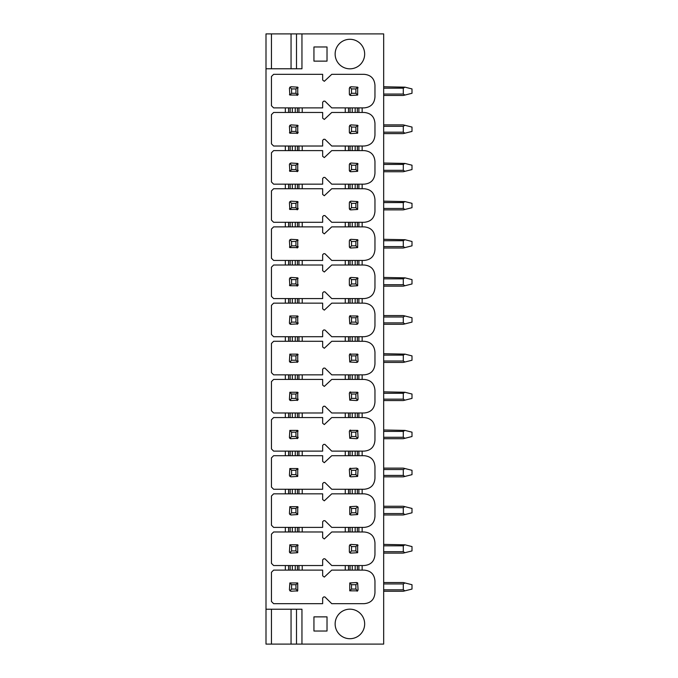 <?xml version="1.0" encoding="UTF-8"?>
<svg xmlns="http://www.w3.org/2000/svg" width="678" height="678" viewBox="0 0 678 678"><rect width="100%" height="100%" fill="white"/><g stroke="black" fill="none" stroke-linecap="round" stroke-linejoin="round"><path stroke-width="1.02" d="M271.446 644.1L265.996 644.1L265.996 609.234L301.956 609.234L301.956 644.1L271.446 644.1L271.446 609.234M265.996 609.234L265.996 33.9L383.672 33.9L383.672 644.1L301.956 644.1M301.956 33.9L301.956 68.766L265.996 68.766M313.939 631.023L327.016 631.023L327.016 616.861L313.939 616.861L313.939 631.023M349.899 609.175A14.763 14.763 0 0 0 335.135 623.938A14.763 14.763 0 0 0 349.899 638.71A14.763 14.763 0 0 0 364.662 623.938A14.763 14.763 0 0 0 349.899 609.175M313.939 46.977L327.016 46.977L327.016 61.139L313.939 61.139L313.939 46.977M349.899 68.825A14.763 14.763 0 0 1 335.135 54.062A14.763 14.763 0 0 1 349.899 39.29A14.763 14.763 0 0 1 364.662 54.062A14.763 14.763 0 0 1 349.899 68.825M285.336 112.463L273.624 112.463L271.446 114.641L271.446 143.846L273.624 146.024L285.336 146.024L285.336 150.601L273.624 150.601L271.446 152.779L271.446 181.984L273.624 184.162L285.336 184.162L285.336 188.738L273.624 188.738L271.446 190.916L271.446 220.121L273.624 222.299L285.336 222.299L285.336 226.876L273.624 226.876L271.446 229.054L271.446 258.259L273.624 260.437L285.336 260.437L285.336 265.013L273.624 265.013L271.446 267.191L271.446 296.396L273.624 298.574L285.336 298.574L285.336 303.151L273.624 303.151L271.446 305.329L271.446 334.534L273.624 336.712L285.336 336.712L285.336 341.288L273.624 341.288L271.446 343.466L271.446 372.671L273.624 374.849L285.336 374.849L285.336 379.426L273.624 379.426L271.446 381.604L271.446 410.809L273.624 412.987L285.336 412.987L285.336 417.563L273.624 417.563L271.446 419.741L271.446 448.946L273.624 451.124L285.336 451.124L285.336 455.701L273.624 455.701L271.446 457.879L271.446 487.084L273.624 489.262L285.336 489.262L285.336 493.838L273.624 493.838L271.446 496.016L271.446 525.221L273.624 527.399L285.336 527.399L285.336 531.976L273.624 531.976L271.446 534.154L271.446 563.359L273.624 565.537L285.336 565.537L285.336 570.113L273.624 570.113L271.446 572.291L271.446 601.496L273.624 603.674L322.652 603.674L322.652 597.988L323.703 596.937L324.906 596.937L331.754 603.674L364.061 603.674C370.773 603.123 374.409 599.488 374.959 592.775L374.959 581.012C374.409 574.3 370.773 570.664 364.061 570.113L358.891 570.113L358.891 565.537L364.061 565.537C370.773 564.986 374.409 561.35 374.959 554.638L374.959 542.875C374.409 536.162 370.773 532.527 364.061 531.976L358.891 531.976L358.891 527.399L364.061 527.399C370.773 526.848 374.409 523.213 374.959 516.5L374.959 504.737C374.409 498.025 370.773 494.389 364.061 493.838L358.891 493.838L358.891 489.262L364.061 489.262C370.773 488.711 374.409 485.075 374.959 478.363L374.959 466.6C374.409 459.887 370.773 456.252 364.061 455.701L358.891 455.701L358.891 451.124L364.061 451.124C370.773 450.573 374.409 446.938 374.959 440.225L374.959 428.462C374.409 421.75 370.773 418.114 364.061 417.563L358.891 417.563L358.891 412.987L364.061 412.987C370.773 412.436 374.409 408.8 374.959 402.088L374.959 390.325C374.409 383.612 370.773 379.977 364.061 379.426L358.891 379.426L358.891 374.849L364.061 374.849C370.773 374.298 374.409 370.663 374.959 363.95L374.959 352.187C374.409 345.475 370.773 341.839 364.061 341.288L358.891 341.288L358.891 336.712L364.061 336.712C370.773 336.161 374.409 332.525 374.959 325.813L374.959 314.05C374.409 307.337 370.773 303.702 364.061 303.151L358.891 303.151L358.891 298.574L364.061 298.574C370.773 298.023 374.409 294.388 374.959 287.675L374.959 275.912C374.409 269.2 370.773 265.564 364.061 265.013L358.891 265.013L358.891 260.437L364.061 260.437C370.773 259.886 374.409 256.25 374.959 249.538L374.959 237.775C374.409 231.062 370.773 227.427 364.061 226.876L358.891 226.876L358.891 222.299L364.061 222.299C370.773 221.748 374.409 218.113 374.959 211.4L374.959 199.637C374.409 192.925 370.773 189.289 364.061 188.738L358.891 188.738L358.891 184.162L364.061 184.162C370.773 183.611 374.409 179.975 374.959 173.263L374.959 161.5C374.409 154.787 370.773 151.152 364.061 150.601L358.891 150.601L358.891 146.024L364.061 146.024C370.773 145.473 374.409 141.838 374.959 135.125L374.959 123.362C374.409 116.65 370.773 113.014 364.061 112.463L358.891 112.463L358.891 107.887L364.061 107.887C370.773 107.336 374.409 103.7 374.959 96.988L374.959 85.225C374.409 78.512 370.773 74.877 364.061 74.326L331.754 74.326L324.304 81.318L322.652 80.012L322.652 74.326L273.624 74.326L271.446 76.504L271.446 105.709L273.624 107.887L285.336 107.887L285.336 112.463L298.956 112.463L298.956 107.887L322.652 107.887L322.652 102.2L323.703 101.149L324.906 101.149L331.754 107.887L345.263 107.887L345.263 112.463L331.754 112.463L324.304 119.455L322.652 118.15L322.652 112.463L298.956 112.463M302.227 565.537L322.652 565.537L322.652 559.85L323.703 558.799L324.906 558.799L331.754 565.537L345.263 565.537L345.263 570.113L331.754 570.113L324.304 577.105L322.652 575.8L322.652 570.113L298.956 570.113L298.956 565.537L302.227 565.537L302.227 570.113M302.227 527.399L322.652 527.399L322.652 521.713L323.703 520.662L324.906 520.662L331.754 527.399L345.263 527.399L345.263 531.976L331.754 531.976L324.304 538.968L322.652 537.662L322.652 531.976L298.956 531.976L298.956 527.399L302.227 527.399L302.227 531.976M302.227 489.262L322.652 489.262L322.652 483.575L323.703 482.524L324.906 482.524L331.754 489.262L345.263 489.262L345.263 493.838L331.754 493.838L324.304 500.83L322.652 499.525L322.652 493.838L298.956 493.838L298.956 489.262L302.227 489.262L302.227 493.838M302.227 451.124L322.652 451.124L322.652 445.438L323.703 444.387L324.906 444.387L331.754 451.124L345.263 451.124L345.263 455.701L331.754 455.701L324.304 462.693L322.652 461.387L322.652 455.701L298.956 455.701L298.956 451.124L302.227 451.124L302.227 455.701M302.227 412.987L322.652 412.987L322.652 407.3L323.703 406.249L324.906 406.249L331.754 412.987L345.263 412.987L345.263 417.563L331.754 417.563L324.304 424.555L322.652 423.25L322.652 417.563L298.956 417.563L298.956 412.987L302.227 412.987L302.227 417.563M302.227 374.849L322.652 374.849L322.652 369.163L323.703 368.112L324.906 368.112L331.754 374.849L345.263 374.849L345.263 379.426L331.754 379.426L324.304 386.418L322.652 385.112L322.652 379.426L298.956 379.426L298.956 374.849L302.227 374.849L302.227 379.426M302.227 336.712L322.652 336.712L322.652 331.025L323.703 329.974L324.906 329.974L331.754 336.712L345.263 336.712L345.263 341.288L331.754 341.288L324.304 348.28L322.652 346.975L322.652 341.288L298.956 341.288L298.956 336.712L302.227 336.712L302.227 341.288M302.227 298.574L322.652 298.574L322.652 292.888L323.703 291.837L324.906 291.837L331.754 298.574L345.263 298.574L345.263 303.151L331.754 303.151L324.304 310.143L322.652 308.837L322.652 303.151L298.956 303.151L298.956 298.574L302.227 298.574L302.227 303.151M302.227 260.437L322.652 260.437L322.652 254.75L323.703 253.699L324.906 253.699L331.754 260.437L345.263 260.437L345.263 265.013L331.754 265.013L324.304 272.005L322.652 270.7L322.652 265.013L298.956 265.013L298.956 260.437L302.227 260.437L302.227 265.013M302.227 222.299L322.652 222.299L322.652 216.613L323.703 215.562L324.906 215.562L331.754 222.299L345.263 222.299L345.263 226.876L331.754 226.876L324.304 233.868L322.652 232.562L322.652 226.876L298.956 226.876L298.956 222.299L302.227 222.299L302.227 226.876M302.227 184.162L322.652 184.162L322.652 178.475L323.703 177.424L324.906 177.424L331.754 184.162L345.263 184.162L345.263 188.738L331.754 188.738L324.304 195.73L322.652 194.425L322.652 188.738L298.956 188.738L298.956 184.162L302.227 184.162L302.227 188.738M302.227 146.024L322.652 146.024L322.652 140.338L323.703 139.287L324.906 139.287L331.754 146.024L345.263 146.024L345.263 150.601L331.754 150.601L324.304 157.593L322.652 156.287L322.652 150.601L298.956 150.601L298.956 146.024L302.227 146.024L302.227 150.601M296.506 609.234L296.506 644.1M296.506 33.9L296.506 68.766M383.672 591.25L403.291 591.25L383.672 591.25L403.291 591.25L412.004 589.072L412.004 584.716L403.291 582.538L383.672 582.538M404.952 590.835L403.291 589.835L383.672 589.835M404.952 582.953L403.291 583.953L403.291 589.835M404.952 552.697L403.291 551.697L403.291 545.815L404.952 544.815L412.004 546.578L412.004 550.934L403.291 553.112L383.672 553.112M404.952 544.815L383.672 544.4M383.672 514.975L403.291 514.975L383.672 514.975L403.291 514.975L412.004 512.797L412.004 508.441L403.291 506.263L383.672 506.263M404.952 514.56L403.291 513.56L383.672 513.56M404.952 506.678L403.291 507.678L403.291 513.56M383.672 476.837L403.291 476.837L383.672 476.837L403.291 476.837L412.004 474.659L412.004 470.303L403.291 468.125L383.672 468.125M404.952 476.422L403.291 475.422L383.672 475.422M404.952 468.54L403.291 469.54L403.291 475.422M404.952 438.285L403.291 437.285L403.291 431.403L404.952 430.403L412.004 432.166L412.004 436.522L403.291 438.7L383.672 438.7M404.952 430.403L383.672 429.988M404.952 400.147L403.291 399.147L403.291 393.265L404.952 392.265L412.004 394.028L412.004 398.384L403.291 400.562L383.672 400.562M404.952 392.265L383.672 391.85M404.952 362.01L403.291 361.01L403.291 355.128L404.952 354.128L412.004 355.891L412.004 360.247L403.291 362.425L383.672 362.425M404.952 354.128L383.672 353.713M403.291 324.287L383.672 324.287L403.291 324.287L383.672 324.287L403.291 324.287L412.004 322.109L412.004 317.753L403.291 315.575L383.672 315.575M404.952 323.872L403.291 322.872L383.672 322.872M404.952 315.99L403.291 316.99L403.291 322.872M404.952 285.735L403.291 284.735L403.291 278.853L404.952 277.853L412.004 279.616L412.004 283.972L403.291 286.15L383.672 286.15M404.952 277.853L383.672 277.438M404.952 247.597L403.291 246.597L403.291 240.715L404.952 239.715L412.004 241.478L412.004 245.834L403.291 248.012L383.672 248.012M404.952 239.715L383.672 239.3M404.952 209.46L403.291 208.46L403.291 202.578L404.952 201.578L412.004 203.341L412.004 207.697L403.291 209.875L383.672 209.875M404.952 201.578L383.672 201.163M404.952 171.322L403.291 170.322L403.291 164.44L404.952 163.44L412.004 165.203L412.004 169.559L403.291 171.737L383.672 171.737M404.952 163.44L383.672 163.025M403.291 133.6L383.672 133.6L403.291 133.6L383.672 133.6L403.291 133.6L412.004 131.422L412.004 127.066L403.291 124.888L383.672 124.888M404.952 133.185L403.291 132.185L383.672 132.185M404.952 125.303L403.291 126.303L403.291 132.185M404.952 95.047L403.291 94.047L403.291 88.165L404.952 87.165L412.004 88.928L412.004 93.284L403.291 95.462L383.672 95.462M404.952 87.165L383.672 86.75M298.956 570.113L285.336 570.113M288.599 570.113L288.599 565.537L285.336 565.537M288.599 565.537L298.956 565.537M298.956 531.976L285.336 531.976M288.599 531.976L288.599 527.399L285.336 527.399M288.599 527.399L298.956 527.399M298.956 493.838L285.336 493.838M288.599 493.838L288.599 489.262L285.336 489.262M288.599 489.262L298.956 489.262M298.956 455.701L285.336 455.701M288.599 455.701L288.599 451.124L285.336 451.124M288.599 451.124L298.956 451.124M298.956 417.563L285.336 417.563M288.599 417.563L288.599 412.987L285.336 412.987M288.599 412.987L298.956 412.987M298.956 379.426L285.336 379.426M288.599 379.426L288.599 374.849L285.336 374.849M288.599 374.849L298.956 374.849M298.956 341.288L285.336 341.288M288.599 341.288L288.599 336.712L285.336 336.712M288.599 336.712L298.956 336.712M298.956 303.151L285.336 303.151M288.599 303.151L288.599 298.574L285.336 298.574M288.599 298.574L298.956 298.574M298.956 265.013L285.336 265.013M288.599 265.013L288.599 260.437L285.336 260.437M288.599 260.437L298.956 260.437M298.956 226.876L285.336 226.876M288.599 226.876L288.599 222.299L285.336 222.299M288.599 222.299L298.956 222.299M298.956 188.738L285.336 188.738M288.599 188.738L288.599 184.162L285.336 184.162M288.599 184.162L298.956 184.162M298.956 150.601L285.336 150.601M288.599 150.601L288.599 146.024L285.336 146.024M288.599 146.024L298.956 146.024M288.599 112.463L288.599 107.887L285.336 107.887M288.599 107.887L298.956 107.887M345.263 112.463L348.534 112.463L348.534 107.887L345.263 107.887M348.534 107.887L358.891 107.887M348.534 112.463L358.891 112.463M345.263 150.601L348.534 150.601L348.534 146.024L345.263 146.024M348.534 146.024L358.891 146.024M348.534 150.601L358.891 150.601M345.263 188.738L348.534 188.738L348.534 184.162L345.263 184.162M348.534 184.162L358.891 184.162M348.534 188.738L358.891 188.738M345.263 226.876L348.534 226.876L348.534 222.299L345.263 222.299M348.534 222.299L358.891 222.299M348.534 226.876L358.891 226.876M345.263 265.013L348.534 265.013L348.534 260.437L345.263 260.437M348.534 260.437L358.891 260.437M348.534 265.013L358.891 265.013M345.263 303.151L348.534 303.151L348.534 298.574L345.263 298.574M348.534 298.574L358.891 298.574M348.534 303.151L358.891 303.151M345.263 341.288L348.534 341.288L348.534 336.712L345.263 336.712M348.534 336.712L358.891 336.712M348.534 341.288L358.891 341.288M345.263 379.426L348.534 379.426L348.534 374.849L345.263 374.849M348.534 374.849L358.891 374.849M348.534 379.426L358.891 379.426M345.263 417.563L348.534 417.563L348.534 412.987L345.263 412.987M348.534 412.987L358.891 412.987M348.534 417.563L358.891 417.563M345.263 455.701L348.534 455.701L348.534 451.124L345.263 451.124M348.534 451.124L358.891 451.124M348.534 455.701L358.891 455.701M345.263 493.838L348.534 493.838L348.534 489.262L345.263 489.262M348.534 489.262L358.891 489.262M348.534 493.838L358.891 493.838M345.263 531.976L348.534 531.976L348.534 527.399L345.263 527.399M348.534 527.399L358.891 527.399M348.534 531.976L358.891 531.976M345.263 570.113L348.534 570.113L348.534 565.537L345.263 565.537M348.534 565.537L358.891 565.537M348.534 570.113L358.891 570.113M297.125 591.191A1.415 1.415 0 0 0 297.727 590.835L290.837 591.25L289.421 589.835L289.837 582.953L297.727 582.953L297.727 590.835L295.955 589.072L295.955 584.716L291.599 584.716L291.599 589.072L295.955 589.072M357.052 591.191A1.415 1.415 0 0 0 357.653 590.835L349.763 590.835L351.535 589.072L355.891 589.072L355.891 584.716L351.535 584.716L351.535 589.072M289.837 590.835L291.599 589.072M297.727 582.953L295.955 584.716M289.837 582.953L291.599 584.716M349.763 590.835L349.763 582.953L356.653 582.538L357.653 582.953L355.891 584.716M349.763 582.953L351.535 584.716M357.653 582.953L358.069 589.835L357.653 590.835L355.891 589.072M289.481 552.095A1.415 1.415 0 0 0 290.837 553.112L289.421 551.697L289.837 544.815L297.727 544.815L297.727 552.697L290.837 553.112M298.083 545.417A1.415 1.415 0 0 0 297.727 544.815L295.955 546.578L291.599 546.578L291.599 550.934L295.955 550.934L295.955 546.578M349.407 552.095A1.415 1.415 0 0 0 350.772 553.112L357.653 552.697L355.891 550.934L355.891 546.578L351.535 546.578L351.535 550.934L355.891 550.934M358.009 545.417A1.415 1.415 0 0 0 357.653 544.815L355.891 546.578M289.837 552.697L291.599 550.934M297.727 552.697L295.955 550.934M289.837 544.815L291.599 546.578M350.772 553.112L349.348 551.697L349.348 545.815L350.772 544.4L357.653 544.815L357.653 552.697M349.763 544.815L351.535 546.578M349.763 552.697L351.535 550.934M298.083 507.28A1.415 1.415 0 0 0 297.727 506.678L297.727 514.56L290.837 514.975L289.421 513.56L289.837 506.678L297.727 506.678L295.955 508.441L291.599 508.441L291.599 512.797L295.955 512.797L295.955 508.441M358.009 507.28A1.415 1.415 0 0 0 357.653 506.678L355.891 508.441L351.535 508.441L351.535 512.797L355.891 512.797L355.891 508.441M289.837 514.56L291.599 512.797M297.727 514.56L295.955 512.797M289.837 506.678L291.599 508.441M349.763 514.56L349.763 506.678L356.653 506.263L358.069 507.678L357.653 514.56L350.772 514.975L349.763 514.56L351.535 512.797M349.763 506.678L351.535 508.441M357.653 514.56L355.891 512.797M298.083 469.142A1.415 1.415 0 0 0 297.727 468.54L297.727 476.422L290.837 476.837L289.421 475.422L289.837 468.54L297.727 468.54L295.955 470.303L291.599 470.303L291.599 474.659L295.955 474.659L295.955 470.303M358.009 469.142A1.415 1.415 0 0 0 357.653 468.54L355.891 470.303L351.535 470.303L351.535 474.659L355.891 474.659L355.891 470.303M350.365 468.184A1.415 1.415 0 0 0 349.763 468.54L356.653 468.125L358.069 469.54L357.653 476.422L350.772 476.837L349.763 476.422L351.535 474.659M289.837 476.422L291.599 474.659M297.727 476.422L295.955 474.659M289.837 468.54L291.599 470.303M349.763 476.422L349.348 469.54L349.763 468.54L351.535 470.303M357.653 476.422L355.891 474.659M289.481 437.683A1.415 1.415 0 0 0 290.837 438.7L289.421 437.285L289.837 430.403L297.727 430.403L297.727 438.285L290.837 438.7M297.125 438.641A1.415 1.415 0 0 0 298.142 437.285M298.083 431.005A1.415 1.415 0 0 0 297.727 430.403L295.955 432.166L291.599 432.166L291.599 436.522L295.955 436.522L295.955 432.166M357.052 438.641A1.415 1.415 0 0 0 358.069 437.285L356.653 438.7L349.763 438.285L351.535 436.522L355.891 436.522L355.891 432.166L351.535 432.166L351.535 436.522M358.009 431.005A1.415 1.415 0 0 0 357.653 430.403L355.891 432.166M350.365 430.047A1.415 1.415 0 0 0 349.763 430.403L357.653 430.403L358.069 437.285M289.837 438.285L291.599 436.522M297.727 438.285L295.955 436.522M289.837 430.403L291.599 432.166M349.763 438.285L349.348 431.403L349.763 430.403L351.535 432.166M357.653 438.285L355.891 436.522M289.481 399.545A1.415 1.415 0 0 0 290.837 400.562L289.421 399.147L289.837 392.265L297.727 392.265L297.727 400.147L290.837 400.562M297.125 400.503A1.415 1.415 0 0 0 298.142 399.147M298.083 392.867A1.415 1.415 0 0 0 297.727 392.265L295.955 394.028L291.599 394.028L291.599 398.384L295.955 398.384L295.955 394.028M357.052 400.503A1.415 1.415 0 0 0 358.069 399.147L356.653 400.562L349.763 400.147L351.535 398.384L355.891 398.384L355.891 394.028L351.535 394.028L351.535 398.384M358.009 392.867A1.415 1.415 0 0 0 357.653 392.265L355.891 394.028M350.365 391.909A1.415 1.415 0 0 0 349.763 392.265L357.653 392.265L358.069 399.147M289.837 400.147L291.599 398.384M297.727 400.147L295.955 398.384M289.837 392.265L291.599 394.028M349.763 400.147L349.348 393.265L349.763 392.265L351.535 394.028M357.653 400.147L355.891 398.384M289.481 361.408A1.415 1.415 0 0 0 290.837 362.425L289.421 361.01L289.837 354.128L297.727 354.128L297.727 362.01L290.837 362.425M297.125 362.366A1.415 1.415 0 0 0 298.142 361.01M298.083 354.73A1.415 1.415 0 0 0 297.727 354.128L295.955 355.891L291.599 355.891L291.599 360.247L295.955 360.247L295.955 355.891M357.052 362.366A1.415 1.415 0 0 0 358.069 361.01L356.653 362.425L349.763 362.01L351.535 360.247L355.891 360.247L355.891 355.891L351.535 355.891L351.535 360.247M358.009 354.73A1.415 1.415 0 0 0 357.653 354.128L355.891 355.891M350.365 353.772A1.415 1.415 0 0 0 349.763 354.128L357.653 354.128L358.069 361.01M289.837 362.01L291.599 360.247M297.727 362.01L295.955 360.247M289.837 354.128L291.599 355.891M349.763 362.01L349.348 355.128L349.763 354.128L351.535 355.891M357.653 362.01L355.891 360.247M289.481 323.27A1.415 1.415 0 0 0 290.837 324.287L289.421 322.872L289.837 315.99L297.727 315.99L297.727 323.872L290.837 324.287M297.125 324.228A1.415 1.415 0 0 0 298.142 322.872M298.083 316.592A1.415 1.415 0 0 0 297.727 315.99L295.955 317.753L291.599 317.753L291.599 322.109L295.955 322.109L295.955 317.753M357.052 324.228A1.415 1.415 0 0 0 358.069 322.872L356.653 324.287L349.763 323.872L351.535 322.109L355.891 322.109L355.891 317.753L351.535 317.753L351.535 322.109M358.009 316.592A1.415 1.415 0 0 0 357.653 315.99L355.891 317.753M350.365 315.634A1.415 1.415 0 0 0 349.763 315.99L357.653 315.99L358.069 322.872M289.837 323.872L291.599 322.109M297.727 323.872L295.955 322.109M289.837 315.99L291.599 317.753M349.763 323.872L349.348 316.99L349.763 315.99L351.535 317.753M357.653 323.872L355.891 322.109M289.481 285.133A1.415 1.415 0 0 0 289.837 285.735L289.421 278.853L290.837 277.438L297.727 277.853L297.727 285.735L289.837 285.735L291.599 283.972L295.955 283.972L295.955 279.616L291.599 279.616L291.599 283.972M297.125 286.091A1.415 1.415 0 0 0 298.142 284.735M298.083 278.455A1.415 1.415 0 0 0 297.727 277.853L295.955 279.616M349.407 285.133A1.415 1.415 0 0 0 350.772 286.15L357.653 285.735L355.891 283.972L355.891 279.616L351.535 279.616L351.535 283.972L355.891 283.972M358.009 278.455A1.415 1.415 0 0 0 357.653 277.853L355.891 279.616M297.727 285.735L295.955 283.972M289.837 277.853L291.599 279.616M350.772 286.15L349.348 284.735L349.348 278.853L350.772 277.438L357.653 277.853L357.653 285.735M349.763 277.853L351.535 279.616M349.763 285.735L351.535 283.972M289.481 246.995A1.415 1.415 0 0 0 289.837 247.597L289.421 240.715L290.837 239.3L297.727 239.715L297.727 247.597L289.837 247.597L291.599 245.834L295.955 245.834L295.955 241.478L291.599 241.478L291.599 245.834M297.125 247.953A1.415 1.415 0 0 0 298.142 246.597M298.083 240.317A1.415 1.415 0 0 0 297.727 239.715L295.955 241.478M349.407 246.995A1.415 1.415 0 0 0 350.772 248.012L357.653 247.597L355.891 245.834L355.891 241.478L351.535 241.478L351.535 245.834L355.891 245.834M358.009 240.317A1.415 1.415 0 0 0 357.653 239.715L355.891 241.478M297.727 247.597L295.955 245.834M289.837 239.715L291.599 241.478M350.772 248.012L349.348 246.597L349.348 240.715L350.772 239.3L357.653 239.715L357.653 247.597M349.763 239.715L351.535 241.478M349.763 247.597L351.535 245.834M289.481 208.858A1.415 1.415 0 0 0 289.837 209.46L289.421 202.578L290.837 201.163L297.727 201.578L297.727 209.46L289.837 209.46L291.599 207.697L295.955 207.697L295.955 203.341L291.599 203.341L291.599 207.697M297.125 209.816A1.415 1.415 0 0 0 298.142 208.46M298.083 202.18A1.415 1.415 0 0 0 297.727 201.578L295.955 203.341M349.407 208.858A1.415 1.415 0 0 0 350.772 209.875L357.653 209.46L355.891 207.697L355.891 203.341L351.535 203.341L351.535 207.697L355.891 207.697M358.009 202.18A1.415 1.415 0 0 0 357.653 201.578L355.891 203.341M297.727 209.46L295.955 207.697M289.837 201.578L291.599 203.341M350.772 209.875L349.348 208.46L349.348 202.578L350.772 201.163L357.653 201.578L357.653 209.46M349.763 201.578L351.535 203.341M349.763 209.46L351.535 207.697M289.481 170.72A1.415 1.415 0 0 0 289.837 171.322L289.421 164.44L290.837 163.025L297.727 163.44L297.727 171.322L289.837 171.322L291.599 169.559L295.955 169.559L295.955 165.203L291.599 165.203L291.599 169.559M297.125 171.678A1.415 1.415 0 0 0 298.142 170.322M298.083 164.042A1.415 1.415 0 0 0 297.727 163.44L295.955 165.203M349.407 170.72A1.415 1.415 0 0 0 350.772 171.737L357.653 171.322L355.891 169.559L355.891 165.203L351.535 165.203L351.535 169.559L355.891 169.559M358.009 164.042A1.415 1.415 0 0 0 357.653 163.44L355.891 165.203M297.727 171.322L295.955 169.559M289.837 163.44L291.599 165.203M350.772 171.737L349.348 170.322L349.348 164.44L350.772 163.025L357.653 163.44L357.653 171.322M349.763 163.44L351.535 165.203M349.763 171.322L351.535 169.559M289.481 132.583A1.415 1.415 0 0 0 289.837 133.185L289.421 126.303L290.837 124.888L297.727 125.303L297.727 133.185L289.837 133.185L291.599 131.422L295.955 131.422L295.955 127.066L291.599 127.066L291.599 131.422M297.125 133.541A1.415 1.415 0 0 0 298.142 132.185M298.083 125.905A1.415 1.415 0 0 0 297.727 125.303L295.955 127.066M349.407 132.583A1.415 1.415 0 0 0 350.772 133.6L357.653 133.185L355.891 131.422L355.891 127.066L351.535 127.066L351.535 131.422L355.891 131.422M358.009 125.905A1.415 1.415 0 0 0 357.653 125.303L355.891 127.066M297.727 133.185L295.955 131.422M289.837 125.303L291.599 127.066M350.772 133.6L349.348 132.185L349.348 126.303L350.772 124.888L357.653 125.303L357.653 133.185M349.763 125.303L351.535 127.066M349.763 133.185L351.535 131.422M289.481 94.445A1.415 1.415 0 0 0 289.837 95.047L289.421 88.165L290.837 86.75L297.727 87.165L297.727 95.047L289.837 95.047L291.599 93.284L295.955 93.284L295.955 88.928L291.599 88.928L291.599 93.284M297.125 95.403A1.415 1.415 0 0 0 298.142 94.047M298.083 87.767A1.415 1.415 0 0 0 297.727 87.165L295.955 88.928M349.407 94.445A1.415 1.415 0 0 0 350.772 95.462L357.653 95.047L355.891 93.284L355.891 88.928L351.535 88.928L351.535 93.284L355.891 93.284M358.009 87.767A1.415 1.415 0 0 0 357.653 87.165L355.891 88.928M297.727 95.047L295.955 93.284M289.837 87.165L291.599 88.928M350.772 95.462L349.348 94.047L349.348 88.165L350.772 86.75L357.653 87.165L357.653 95.047M349.763 87.165L351.535 88.928M349.763 95.047L351.535 93.284M291.057 609.234L291.057 644.1M362.154 565.537L362.154 570.113M362.154 527.399L362.154 531.976M362.154 489.262L362.154 493.838M362.154 451.124L362.154 455.701M362.154 412.987L362.154 417.563M362.154 374.849L362.154 379.426M362.154 336.712L362.154 341.288M362.154 298.574L362.154 303.151M362.154 260.437L362.154 265.013M362.154 222.299L362.154 226.876M362.154 184.162L362.154 188.738M362.154 146.024L362.154 150.601M362.154 107.887L362.154 112.463M302.227 107.887L302.227 112.463M271.446 68.766L271.446 33.9M291.057 33.9L291.057 68.766M403.291 583.953L383.672 583.953M403.291 551.697L383.672 551.697M403.291 545.815L383.672 545.815M403.291 507.678L383.672 507.678M403.291 469.54L383.672 469.54M403.291 437.285L383.672 437.285M403.291 431.403L383.672 431.403M403.291 399.147L383.672 399.147M403.291 393.265L383.672 393.265M403.291 361.01L383.672 361.01M403.291 355.128L383.672 355.128M403.291 316.99L383.672 316.99M403.291 284.735L383.672 284.735M403.291 278.853L383.672 278.853M403.291 246.597L383.672 246.597M403.291 240.715L383.672 240.715M403.291 208.46L383.672 208.46M403.291 202.578L383.672 202.578M403.291 170.322L383.672 170.322M403.291 164.44L383.672 164.44M403.291 126.303L383.672 126.303M403.291 94.047L383.672 94.047M403.291 88.165L383.672 88.165M350.06 112.463L350.06 107.887M352.238 112.463L352.238 107.887M355.179 112.463L355.179 107.887M357.357 112.463L357.357 107.887M350.06 150.601L350.06 146.024M352.238 150.601L352.238 146.024M355.179 150.601L355.179 146.024M357.357 150.601L357.357 146.024M350.06 188.738L350.06 184.162M352.238 188.738L352.238 184.162M355.179 188.738L355.179 184.162M357.357 188.738L357.357 184.162M350.06 226.876L350.06 222.299M352.238 226.876L352.238 222.299M355.179 226.876L355.179 222.299M357.357 226.876L357.357 222.299M350.06 265.013L350.06 260.437M352.238 265.013L352.238 260.437M355.179 265.013L355.179 260.437M357.357 265.013L357.357 260.437M350.06 303.151L350.06 298.574M352.238 303.151L352.238 298.574M355.179 303.151L355.179 298.574M357.357 303.151L357.357 298.574M350.06 341.288L350.06 336.712M352.238 341.288L352.238 336.712M355.179 341.288L355.179 336.712M357.357 341.288L357.357 336.712M350.06 379.426L350.06 374.849M352.238 379.426L352.238 374.849M355.179 379.426L355.179 374.849M357.357 379.426L357.357 374.849M350.06 417.563L350.06 412.987M352.238 417.563L352.238 412.987M355.179 417.563L355.179 412.987M357.357 417.563L357.357 412.987M350.06 455.701L350.06 451.124M352.238 455.701L352.238 451.124M355.179 455.701L355.179 451.124M357.357 455.701L357.357 451.124M350.06 493.838L350.06 489.262M352.238 493.838L352.238 489.262M355.179 493.838L355.179 489.262M357.357 493.838L357.357 489.262M350.06 531.976L350.06 527.399M352.238 531.976L352.238 527.399M355.179 531.976L355.179 527.399M357.357 531.976L357.357 527.399M350.06 570.113L350.06 565.537M352.238 570.113L352.238 565.537M355.179 570.113L355.179 565.537M357.357 570.113L357.357 565.537M297.43 112.463L297.43 107.887M295.252 112.463L295.252 107.887M292.311 112.463L292.311 107.887M290.133 112.463L290.133 107.887M297.43 150.601L297.43 146.024M295.252 150.601L295.252 146.024M292.311 150.601L292.311 146.024M290.133 150.601L290.133 146.024M297.43 188.738L297.43 184.162M295.252 188.738L295.252 184.162M292.311 188.738L292.311 184.162M290.133 188.738L290.133 184.162M297.43 226.876L297.43 222.299M295.252 226.876L295.252 222.299M292.311 226.876L292.311 222.299M290.133 226.876L290.133 222.299M297.43 265.013L297.43 260.437M295.252 265.013L295.252 260.437M292.311 265.013L292.311 260.437M290.133 265.013L290.133 260.437M297.43 303.151L297.43 298.574M295.252 303.151L295.252 298.574M292.311 303.151L292.311 298.574M290.133 303.151L290.133 298.574M297.43 341.288L297.43 336.712M295.252 341.288L295.252 336.712M292.311 341.288L292.311 336.712M290.133 341.288L290.133 336.712M297.43 379.426L297.43 374.849M295.252 379.426L295.252 374.849M292.311 379.426L292.311 374.849M290.133 379.426L290.133 374.849M297.43 417.563L297.43 412.987M295.252 417.563L295.252 412.987M292.311 417.563L292.311 412.987M290.133 417.563L290.133 412.987M297.43 455.701L297.43 451.124M295.252 455.701L295.252 451.124M292.311 455.701L292.311 451.124M290.133 455.701L290.133 451.124M297.43 493.838L297.43 489.262M295.252 493.838L295.252 489.262M292.311 493.838L292.311 489.262M290.133 493.838L290.133 489.262M297.43 531.976L297.43 527.399M295.252 531.976L295.252 527.399M292.311 531.976L292.311 527.399M290.133 531.976L290.133 527.399M297.43 570.113L297.43 565.537M295.252 570.113L295.252 565.537M292.311 570.113L292.311 565.537M290.133 570.113L290.133 565.537"/></g></svg>

